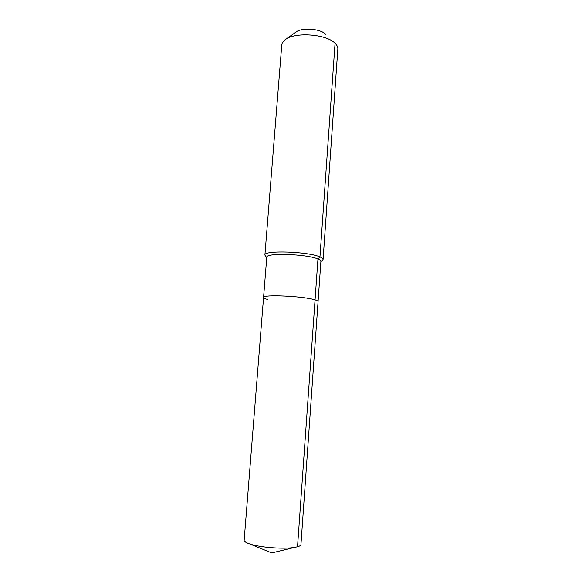 <?xml version="1.0" encoding="UTF-8"?>
<svg xmlns="http://www.w3.org/2000/svg" width="582" height="582" viewBox="0 0 582 582"><rect width="100%" height="100%" fill="white"/><g stroke="black" fill="none" stroke-linecap="round" stroke-linejoin="round"><path stroke-width="0.87" d="M322.413 260.365L323.09 259.419C323.134 258.626 322.086 257.79 319.954 256.909L317.961 258.983C319.962 259.798 320.944 260.569 320.908 261.303L300.952 544.512C300.879 545.385 299.737 546.134 297.533 546.76L294.885 547.335C284.3 549.328 259.907 547.495 249.736 543.944C245.968 542.671 244.105 541.442 244.156 540.242L263.566 297.475C263.559 298.064 264.825 298.704 267.356 299.388M263.566 297.475L266.782 257.229C265.421 252.668 306.874 253.999 317.961 258.983L315.058 299.875C317.088 300.494 318.092 301.061 318.07 301.571C318.092 301.061 317.088 300.494 315.058 299.875C303.797 296.122 262.082 294.237 263.566 297.475C262.082 294.237 303.797 296.122 315.058 299.875L297.533 546.76M323.09 259.419L337.829 49.114C337.946 47.309 337.167 45.52 335.501 43.73L335.057 43.286L319.954 256.909C308.089 251.475 263.42 250.064 264.905 255.04L265.428 256.08M335.057 43.286C326.451 33.916 294.012 31.755 284.889 39.925C282.968 41.438 281.928 43.097 281.775 44.894L264.905 255.04M325.614 34.236C320.34 28.569 301.381 27.31 295.772 32.243L285.951 39.176M249.736 543.944L271.765 552.9L294.885 547.335M266.752 257.593L265.123 255.731M320.878 261.66L322.77 260.067"/></g></svg>
